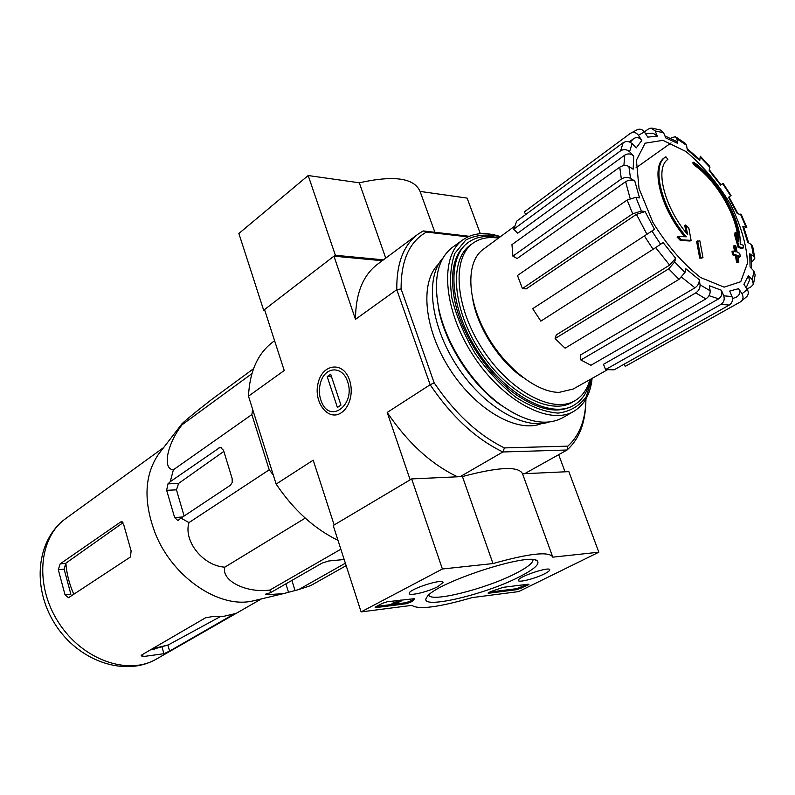 <?xml version="1.0" encoding="UTF-8"?>
<svg xmlns="http://www.w3.org/2000/svg" width="795" height="795" viewBox="0 0 795 795"><rect width="100%" height="100%" fill="white"/><g stroke="black" fill="none" stroke-linecap="round" stroke-linejoin="round"><path stroke-width="1.19" d="M273.241 474.883L269.217 469.815L251.856 414.563L252.681 409.514M693.618 162.23L695.605 164.813L694.661 165.449L692.674 162.866L693.618 162.23C717.815 178.289 741.656 220.056 740.175 244.135L743.305 245.267L743.166 248.03L742.192 248.626L738.158 247.394L734.789 235.588L734.948 232.875L735.922 232.269L735.773 234.982L734.789 235.588M694.661 165.449C715.818 180.107 736.687 215.207 737.76 238.093M695.605 164.813C718.223 180.415 740.115 219.211 738.803 241.69L735.922 232.269M735.773 234.982L739.131 246.788L738.158 247.394M739.131 246.788L743.166 248.03M665.783 156.844C650.926 165.28 661.351 207.932 686.294 236.811L678.085 236.443L681.315 239.812L691.094 240.378L688.868 228.274L685.717 224.975L687.675 234.644C664.501 207.684 654.484 168.013 667.88 159.417L665.872 156.784L664.829 157.499L665.673 156.923M684.704 236.721C660.138 207.823 650.121 165.887 664.829 157.499M678.085 236.443L677.092 237.079L680.331 240.438L690.1 241.004L691.094 240.378M681.315 239.812L680.331 240.438M685.717 224.975L684.733 225.611L686.244 232.895M699.848 240.815L696.609 241.442L699.699 258.107L701.965 258.077L702.959 257.461L699.848 240.815M697.603 240.815L700.703 257.491L699.699 258.107M700.703 257.491L702.959 257.461M734.471 245.456L735.822 251.846L732.99 250.982L733.616 254.231L736.428 255.086L737.531 261.644L738.873 262.102L737.78 255.553L740.324 256.556L739.718 253.327L737.164 252.323L735.812 245.933L734.471 245.456L733.487 246.062L734.64 251.468M732.99 250.982L732.006 251.588L732.622 254.827L735.445 255.692L736.548 262.241L737.889 262.698L738.873 262.102M733.616 254.231L732.622 254.827M736.428 255.086L735.445 255.692M737.531 261.644L736.548 262.241M737.959 256.586L739.34 257.153L740.324 256.556M724.126 287.144L700.624 277.534C682.895 263.711 666.955 245.287 652.824 222.272L639.021 188.425L636.417 160.163L645.143 143.189L662.921 140.337L685.936 151.497C702.482 165.201 717.249 182.621 730.237 203.758C740.97 225.502 746.734 245.277 747.509 263.085L740.731 281.728L724.126 287.144M754.743 257.659L752.706 246.579L751.424 244.651L747.668 242.246L742.719 226.327L746.803 227.489M746.694 227.211L741.397 214.779L737.313 213.617L728.528 197.279L731.042 195.51L723.132 183.387L720.588 185.106L721.015 184.808L709.349 169.852M720.588 185.106L709.18 170.537L709.667 166.205L700.475 156.426M700.276 156.227L699.769 160.54L699.471 159.348L687.069 148.576M699.769 160.54L687.268 149.758L686.542 145.286L685.23 143.279M671.527 137.664L675.402 136.75L676.943 138.867L677.648 143.348L676.088 141.212L664.928 135.955M677.648 143.348L665.763 137.933L663.596 132.755L660.337 129.973L652.069 128.174M651.135 128.075L655.14 130.936L657.306 136.154L653.202 133.272L645.441 133.52M657.306 136.154L647.786 137.118L644.417 131.97C642.549 129.476 640.243 128.671 637.491 129.545L630.266 133.451C633.327 131.672 636.04 132.268 638.405 135.239L641.794 140.417C639.428 137.456 636.706 136.849 633.645 138.618L629.233 141.858M641.794 140.417L636.209 147.92L632.085 143.617C629.262 141.182 626.291 140.874 623.171 142.702L516.75 221.119L513.679 229.228L517.694 233.193L624.771 155.114C627.911 153.296 630.902 153.614 633.744 156.049L629.6 151.726C626.748 149.281 623.757 148.973 620.617 150.802L623.171 142.702M633.744 156.049L633.158 169.196L628.905 166.483C625.993 165.022 622.942 165.241 619.772 167.149L511.96 244.621L512.894 256.139L517.148 258.514L625.615 181.707C628.815 179.819 631.866 179.6 634.788 181.051L630.514 178.338C627.583 176.888 624.522 177.116 621.322 179.014L619.772 167.149M634.788 181.051L639.518 197.885L635.821 197.289L627.146 200.042L517.485 275.487L522.414 288.575L526.191 288.893L636.427 214.342L645.103 211.589L641.396 211.033L632.711 213.785L627.146 200.042M532.7 308.689L654.484 229.358L532.7 308.689L540.848 321.13L653.093 249.292L644.417 236.006M653.093 249.292L663.129 242.594L675.601 258.266L674.687 261.962L668.694 268.849L555.119 338.541L565.086 348.2L678.99 279.353L668.694 268.849M678.99 279.353L684.962 272.486L685.846 268.77L699.242 279.691L700.047 284.749C700.226 288.048 698.795 290.771 695.754 292.898L580.857 359.966L590.933 365.273L705.871 298.91L695.754 292.898M705.871 298.91C708.911 296.793 710.332 294.1 710.144 290.801L709.329 285.753L721.423 290.245L723.738 295.81C724.841 299.407 723.917 302.269 720.976 304.376L605.542 369.596L614.078 369.844L729.263 305.071L720.976 304.376M729.263 305.071C732.195 302.984 733.119 300.152 732.016 296.565L729.711 291.04L738.635 288.655L742.013 293.822C743.742 297.111 743.236 299.795 740.463 301.871L746.823 296.555C748.612 294.408 748.761 292.033 747.27 289.42L743.911 284.282L748.443 275.686L752.318 279.721L753.342 284.381M753.6 283.467L755.161 275.02L753.928 271.065L750.082 267.041L749.755 253.764L753.531 256.149L754.823 258.296M522.414 288.575L632.711 213.785M512.894 256.139L621.322 179.014M513.679 229.228L620.617 150.802M630.554 133.232L524.233 211.967L525.843 214.421M524.233 211.967L630.266 133.451M651.095 128.075L648.253 129.078L644.387 131.91M671.079 142.941L635.96 167.874M742.719 226.327L743.663 227.022L748.642 242.873M752.388 261.476L754.823 258.315M749.755 253.764L751.056 255.96L751.514 268.541M753.332 284.401L751.195 286.687L747.032 289.042M748.443 275.686L749.447 280.426L746.167 287.73M623.916 364.309L625.258 366.356L740.463 301.871M738.635 288.655C740.384 291.984 739.847 294.677 737.025 296.754L732.503 298.662M737.025 296.754L736.24 297.201M721.423 290.245C722.526 293.842 721.612 296.694 718.67 298.811L603.494 364.309L605.542 369.596M699.242 279.691C699.421 282.98 698 285.693 694.969 287.83L580.34 355.067L580.857 359.966M675.601 258.266L669.629 265.132L556.291 334.874L555.119 338.541M460.146 476.672L502.877 451.977L567.044 450.01L567.829 446.144L504.418 447.913L502.877 451.977C475.867 438.939 451.63 416.53 430.155 384.74L396.784 289.688C396.457 263.652 403.453 245.188 417.792 234.316L423.159 230.928L426.468 232.07L467.858 236.87M423.159 230.928L469.169 236.274M541.624 423.556C517.525 433.563 476.135 410.16 450.119 369.675C423.894 329.329 419.551 281.977 438.572 264.109M504.418 447.913C478.361 435.153 454.939 413.47 434.159 382.842L401.107 288.933C400.948 260.611 409.405 241.66 426.468 232.07M585.965 398.951C585.577 419.79 579.535 435.521 567.829 446.144M382.266 260.71L333.95 256.169L264.526 309.583L284.222 370.51L248.487 396.178C249.68 371.474 257.789 353.427 272.814 342.039L274.593 340.717M410.379 479.683L334.377 524.829M585.746 404.188C584.872 424.371 578.631 439.655 567.044 450.01L524.63 473.681M341.313 412.744C345.179 410.091 348.011 405.967 349.8 400.372C351.867 393.197 351.688 386.161 349.263 379.275C342.685 360.88 322.164 363.961 318.06 383.329C313.29 402.33 328.325 421.748 341.313 412.744M401.107 288.933L396.784 289.688L355.484 319.342L333.95 256.169M334.119 524.849L313.21 460.176L276.143 484.085L248.487 396.178M410.121 479.703L387.205 412.446C407.706 442.785 431.138 464.23 457.493 476.791M434.159 382.842L430.155 384.74L387.205 412.446M565.026 471.803L558.676 454.68M417.792 234.316L377.516 264.238C362.957 275.289 355.613 293.653 355.484 319.342M337.994 540.352C314.264 528.774 293.643 510.022 276.143 484.085M590.297 379.404C587.962 391.418 582.516 400.014 573.96 405.172C550.925 419.343 506.067 395.572 477.904 351.678C449.463 307.963 446.243 257.312 468.643 242.157C476.851 236.493 486.918 235.062 498.823 237.864M589.91 379.622C587.286 389.262 582.347 396.258 575.103 400.601C552.883 414.304 509.545 391.269 482.317 348.826C454.82 306.562 451.64 257.6 473.273 242.992C480.21 238.182 488.607 236.562 498.465 238.122M575.103 400.601L572.35 402.21C550.1 415.934 506.773 392.959 479.594 350.585C452.146 308.39 449.016 259.468 470.68 244.84L473.273 242.992M607.32 369.814L573.185 389.033L559.094 392.382C535.78 392.382 503.016 365.968 484.861 331.445C466.566 296.962 466.397 261.446 483.032 249.491L514.554 226.277M253.526 368.731L211.43 399.656C198.054 410.051 180.594 424.242 181.379 424.609L182.135 424.719C167.248 443.69 162.011 469.1 173.37 469.795L170.239 481.7L167.954 483.877L166.642 490.306L174.622 517.505L177.891 520.546L180.962 518.121L188.981 522.593C183.208 541.156 203.222 566.02 224.846 567.153C220.95 580.648 246.271 593.318 269.903 590.049L270.489 592.692L265.629 594.163L267.398 594.68L283.447 593.627L298.682 589.582L310.666 585.617L346.163 565.633M269.903 590.049L340.856 549.216M224.846 567.153L305.24 518.111M188.981 522.593L269.217 469.815M180.962 518.121L230.52 485.169L232.249 482.356L232.12 478.421L223.494 450.258L220.225 447.247L170.239 481.7M173.37 469.795L251.856 414.563M182.135 424.719L251.906 373.64M344.185 559.511L328.792 560.972L322.025 563.128L270.489 592.692M298.682 589.582L345.378 563.208M220.285 616.642L168.272 644.934L152.044 648.929M150.484 649.843L154.707 649.217M151.408 649.734L168.272 644.934M73.855 594.382C69.274 584.047 66.611 573.642 65.866 563.158L122.987 522.752M65.866 563.158L64.127 569.18L70.884 594.272L65.041 594.859L68.509 597.711L130.45 556.977L131.115 550.905L123.692 524.64L121.406 521.699L120.572 522.027L60.182 563.844L58.293 569.687L65.041 594.859M169.593 651.075L234.386 613.81L224.24 616.205L211.858 616.672L205.368 617.884L141.838 654.881L141.113 655.776L143.11 656.581L163.909 653.709L169.593 651.075L167.894 645.123M166.642 490.306L176.48 489.849L184.092 516.034M256.089 600.165L253.019 600.901C219.589 609.03 172.644 577.577 155.244 533.356C143.299 501.655 144.342 475.34 158.374 454.402L160.252 451.967M176.48 489.849L178.587 483.42L223.842 451.401M361.109 611.902L442.398 569.001L492.979 563.566C529.579 553.29 549.514 551.144 552.783 557.156L598.824 552.207L518.648 591.599L472.111 597.601C438.582 607.32 418.498 609.904 411.87 605.363L361.109 611.902L333.204 525.525L411.671 478.918L442.398 569.001M411.671 478.918L462.432 476.563L492.979 563.566M462.432 476.563C498.594 466.904 518.628 465.969 522.534 473.78L552.465 556.271M522.534 473.78L568.852 471.634L598.824 552.207M376.115 606.595L382.236 603.375L387.284 601.755L414.632 598.645L412.277 601.457L406.404 603.713L376.264 607.549L375.141 607.38L376.115 606.595M517.207 589.602L488.895 593.199L488.031 593.07L490.913 591.52L503.245 587.316L528.138 584.216L528.933 584.335L527.83 585.15L517.207 589.602L516.869 588.648L489.412 592.126M519.175 576.941C483.241 595.515 416.302 610.6 426.915 597.164C433.881 583.192 531.199 551.382 537.39 561.051C539.914 564.192 533.843 569.488 519.175 576.941M437.946 586.581C428.147 591.848 408.541 596.489 409.266 593.328C408.58 589.204 443.978 577.885 443.004 582.546L437.946 586.581M544.237 573.97C534.816 578.76 517.734 583.003 518.38 580.36C517.724 576.822 550.627 565.861 549.723 569.916C549.593 570.85 547.765 572.201 544.237 573.97M532.908 559.69L532.968 560.207C532.501 563.417 526.658 567.878 515.418 573.583C485.844 588.886 430.741 602.769 428.763 595.107M527.214 584.325L516.869 588.648M396.109 603.942L406.056 602.68L411.929 600.424L413.499 598.486M392.333 604.419L376.413 606.436M393.098 604.15L392.76 603.107L392.024 603.494L392.362 604.538L399.14 601.596M396.367 603.206L395.801 604.101L392.362 604.538M398.901 600.305L397.073 601.01L397.411 602.054L401.048 601.199L394.032 604.041L396.536 603.723M400.67 600.086L401.028 601.149M399.259 601.964L397.411 602.054M392.76 603.107L397.232 601.517M480.339 233.69L467.102 198.094L420.068 191.416C414.165 177.981 393.913 175.109 359.3 182.79L308.182 175.536L238.878 233.501L263.721 310.418L264.824 310.487M383.438 259.836L335.391 255.284L334.218 256.189M264.586 309.762L263.721 310.418M335.391 255.284L308.182 175.536M434.895 232.289L420.068 191.416M385.744 258.127L359.3 182.79M592.007 378.44L586.273 396.616C579.515 406.026 570.154 411.522 558.189 413.102C545.062 412.118 530.99 406.871 515.965 397.361C501.029 385.555 487.424 370.937 475.142 353.497C464.29 335.142 456.549 316.728 451.918 298.264C449.413 280.665 450.407 265.669 454.899 253.297L465.781 240.06C475.629 234.863 487.176 233.75 500.403 236.701M572.887 405.798C557.891 413.887 539.02 410.21 516.253 394.767C487.295 374.554 460.901 333.711 454.392 299.009C449.632 271.562 454.203 252.74 468.106 242.545M592.116 378.37C590.447 393.923 584.395 404.874 573.97 411.234C549.693 426.09 502.46 401.157 472.826 354.958C442.885 308.947 439.585 255.662 463.117 239.663C473.194 232.776 485.656 231.772 500.502 236.622M573.97 411.234L562.631 417.772C546.165 426.547 525.565 422.254 500.84 404.894C471.962 383.935 446.065 343.838 438.82 308.907C433.166 279.234 437.727 258.703 452.494 247.305L463.117 239.663M513.471 413.032L499.33 404.118C471.177 383.687 445.965 344.652 438.91 310.606L436.604 294.11M548.957 422.056C524.024 430.512 482.803 406.185 456.618 365.471C430.254 324.877 425.007 277.306 442.954 258.037M347.544 381.58C355.951 404.476 330.183 424.142 321.587 402.031C318.835 395.234 318.656 388.278 321.051 381.153C325.95 366.117 342.874 366.107 347.544 381.58M340.946 405.102L337.408 407.467L327.182 376.601L330.67 374.187L340.946 405.102M331.505 376.691L327.182 376.601M751.424 244.651L753.531 256.149M740.463 214.123L745.869 226.804M722.705 183.685L730.625 195.828M700.544 157.39L709.935 167.367M676.943 138.867L686.542 145.286M655.14 130.936L663.596 132.755M638.405 135.239L644.417 131.97M629.6 151.726L632.085 143.617M630.514 178.338L628.905 166.483M641.396 211.033L635.821 197.289M654.484 229.358L645.103 211.589M660.645 244.323L651.96 231.047M684.962 272.486L674.687 261.962M710.144 290.801L700.047 284.749M732.016 296.565L723.738 295.81M747.27 289.42L742.013 293.822M753.928 271.065L752.318 279.721M630.137 142.216L633.645 138.618M623.886 165.589L624.771 155.114M630.117 198.442L625.615 181.707M646.951 234.306L636.427 214.342M669.629 265.132L655.666 247.633M694.969 287.83L681.683 277.266M523.229 377.704C499.479 361.705 477.666 327.938 472.826 299.715M718.67 298.811L709.021 295.7M143.11 656.581L142.514 654.474M156.456 659.035C128.084 675.889 82.551 659.999 58.671 622.664C34.453 585.547 38.687 537.519 65.717 518.588C36.49 539.835 31.601 586.929 54.825 623.757C77.741 660.675 124.368 677.588 156.456 659.035L261.466 598.883M163.909 653.709L162.11 647.349M58.293 569.687L64.127 569.18M60.182 563.844L65.538 563.397M120.572 522.027L122.341 521.918M174.622 517.505L182.621 517.008M288.535 592.325L285.902 583.858M267.398 594.68L267.041 593.517M167.954 483.877L178.587 483.42M294.995 590.447L291.874 580.43M219.052 447.684L221.686 447.625M488.657 592.514L488.895 593.199M527.522 584.285L527.83 585.15M521.421 587.187L521.759 588.141M411.929 600.424L412.277 601.457M406.056 602.68L406.404 603.713M375.975 606.674L376.264 607.549M737.999 213.726L728.965 196.971M349.502 380.825L349.263 379.275M349.969 399.13L349.8 400.372M468.643 242.157L467.609 242.892M573.96 405.172L572.857 405.808M685.23 143.269L675.989 137.098M163.651 447.565L65.717 518.588M253.019 600.901L283.447 593.627M158.374 454.402L181.379 424.609M535.254 560.068L537.39 561.051M532.968 560.207L532.779 559.68M499.33 404.118L500.84 404.894M438.91 310.606L438.82 308.907"/></g></svg>
